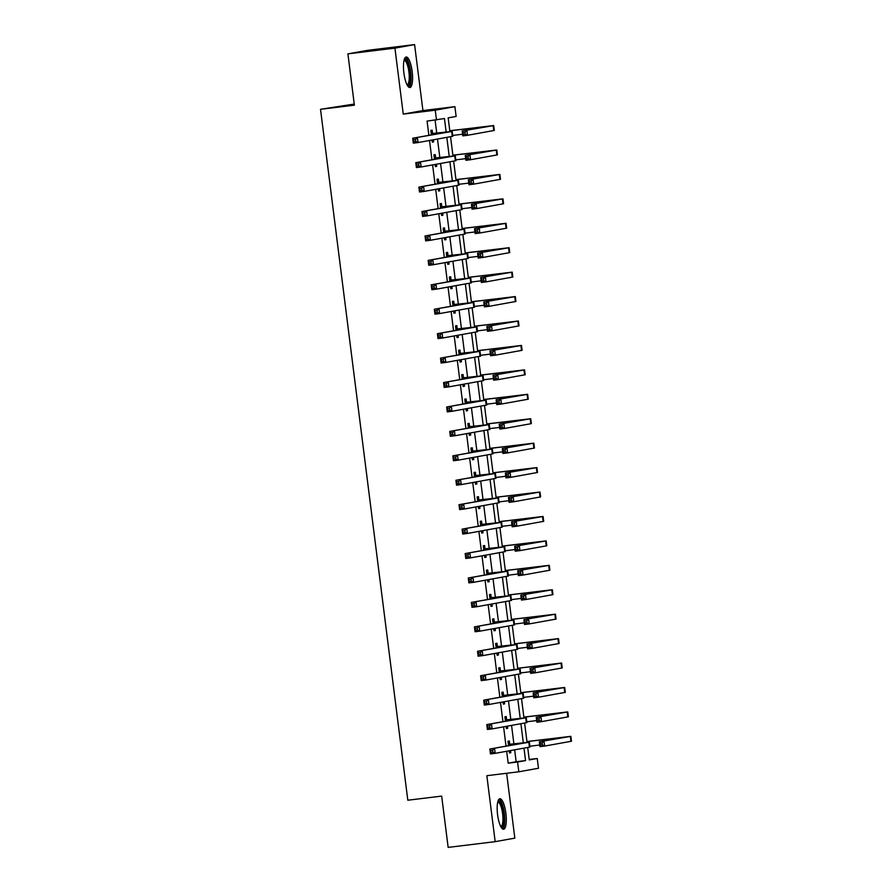 <?xml version="1.0" encoding="UTF-8"?>
<svg xmlns="http://www.w3.org/2000/svg" width="892" height="892" viewBox="0 0 892 892"><rect width="100%" height="100%" fill="white"/><g stroke="black" fill="none" stroke-linecap="round" stroke-linejoin="round"><path stroke-width="1.34" d="M505.875 813.259A15.365 4.204 83 0 0 499.877 798.741A15.365 4.204 83 0 0 497.591 814.742A15.365 4.204 83 0 0 503.59 829.248A15.365 4.204 83 0 0 505.875 813.259M412.171 71.516A15.365 4.204 83 0 0 406.172 57.01A15.365 4.204 83 0 0 403.886 73.01A15.365 4.204 83 0 0 409.896 87.516A15.365 4.204 83 0 0 412.171 71.516M529.224 759.471L537.24 758.49L538.478 768.257L518.821 771.792L517.583 762.024L525.555 760.586L523.983 748.165M354.247 104.063L320.518 109.303L407.811 800.224L441.663 796.099L448.152 847.4L495.172 841.658L514.829 838.134L506.645 773.275M320.518 109.303L354.38 105.178L347.902 53.866L367.56 50.342L414.59 44.6L394.933 48.135L403.262 114.098L435.24 110.195L454.898 106.661L456.135 116.439L448.163 117.867L449.891 131.559M403.262 114.098L422.92 110.563L414.59 44.6M422.92 110.563L454.898 106.661M347.902 53.866L394.933 48.135M446.145 131.971L444.45 118.536L427.067 121.111L428.874 135.339M429.52 140.49L431.951 159.768M432.609 164.92L435.04 184.198M435.697 189.349L438.128 208.628M438.775 213.779L441.217 233.057M441.863 238.209L444.305 257.498M444.952 262.649L447.383 281.928M448.04 287.079L450.471 306.357M451.129 311.509L453.56 330.787M454.206 335.938L456.648 355.217M457.295 360.368L459.737 379.646M460.383 384.798L462.814 404.087M463.472 409.238L465.903 428.517M466.561 433.668L468.991 452.946M469.638 458.098L472.08 477.376M472.727 482.527L475.168 501.806M475.815 506.957L478.246 526.235M478.904 531.387L481.334 550.665M481.992 555.816L484.423 575.106M485.07 580.257L487.511 599.536M488.158 604.687L490.6 623.965M491.247 629.116L493.689 648.395M494.335 653.546L496.766 672.824M497.424 677.976L499.855 697.254M500.501 702.405L502.943 721.695M503.59 726.835L506.032 746.125M506.678 751.276L508.184 763.173L516.156 761.735L514.651 749.837M513.892 743.895L511.562 725.408M510.815 719.465L508.473 700.978M507.726 695.024L505.385 676.549M504.638 670.594L502.308 652.119M501.549 646.165L499.219 627.689M498.461 621.735L496.13 603.248M495.383 597.306L493.042 578.819M492.295 572.876L489.953 554.389M489.206 548.435L486.876 529.96M486.118 524.005L483.787 505.53M483.029 499.576L480.699 481.1M479.952 475.146L477.61 456.659M476.863 450.716L474.522 432.23M473.775 426.287L471.444 407.8M470.686 401.857L468.356 383.37M467.598 377.416L465.267 358.941M464.509 352.987L462.179 334.511M461.432 328.557L459.09 310.082M458.343 304.127L456.002 285.641M455.255 279.698L452.924 261.211M452.166 255.268L449.836 236.781M449.077 230.827L446.747 212.352M446 206.398L443.658 187.922M442.911 181.968L440.57 163.492M439.823 157.538L437.493 139.052M436.734 133.109L435.095 120.13M432.564 133.376L432.163 130.199L430.825 130.433L431.393 134.882M432.04 140.033L432.308 142.162L433.635 141.917L433.367 139.799M435.642 157.817L435.24 154.628L433.913 154.862L434.482 159.311M435.129 164.463L435.396 166.592L436.723 166.347L436.456 164.228M438.73 182.247L438.329 179.058L437.002 179.292L437.571 183.752M438.217 188.892L438.485 191.022L439.812 190.788L439.544 188.658M441.819 206.676L441.417 203.488L440.09 203.722L440.648 208.182M441.306 213.333L441.573 215.451L442.9 215.217L442.633 213.088M444.907 231.106L444.506 227.917L443.179 228.162L443.737 232.611M444.383 237.763L444.662 239.881L445.989 239.647L445.721 237.517M447.996 255.536L447.594 252.347L446.256 252.592L446.825 257.041M447.472 262.192L447.739 264.311L449.066 264.077L448.799 261.958M451.084 279.965L450.672 276.776L449.345 277.022L449.914 281.471M450.56 286.622L450.828 288.752L452.155 288.506L451.887 286.388M454.162 304.406L453.76 301.217L452.434 301.451L453.002 305.9M453.649 311.052L453.917 313.181L455.243 312.936L454.976 310.817M457.25 328.836L456.849 325.647L455.522 325.881L456.08 330.33M456.737 335.481L457.005 337.611L458.332 337.366L458.064 335.247M460.339 353.265L459.938 350.077L458.611 350.311L459.168 354.771M459.826 359.922L460.094 362.041L461.42 361.806L461.153 359.677M463.427 377.695L463.026 374.506L461.699 374.74L462.257 379.2M462.903 384.352L463.171 386.47L464.509 386.236L464.23 384.106M466.516 402.125L466.103 398.936L464.777 399.181L465.345 403.63M465.992 408.781L466.26 410.9L467.586 410.666L467.319 408.536M469.593 426.554L469.192 423.365L467.865 423.611L468.434 428.06M469.08 433.211L469.348 435.329L470.675 435.095L470.407 432.977M472.682 450.984L472.281 447.795L470.954 448.04L471.511 452.489M472.169 457.641L472.437 459.77L473.763 459.525L473.496 457.406M475.77 475.425L475.369 472.236L474.042 472.47L474.6 476.919M475.258 482.07L475.525 484.2L476.852 483.955L476.584 481.836M478.859 499.855L478.458 496.666L477.131 496.9L477.688 501.349M478.335 506.5L478.603 508.63L479.941 508.395L479.662 506.266M481.948 524.284L481.535 521.095L480.208 521.329L480.777 525.789M481.424 530.941L481.691 533.059L483.018 532.825L482.75 530.695M485.025 548.714L484.624 545.525L483.297 545.759L483.865 550.219M484.512 555.37L484.78 557.489L486.107 557.255L485.839 555.125M488.114 573.143L487.712 569.955L486.385 570.2L486.943 574.649M487.601 579.8L487.868 581.918L489.195 581.684L488.928 579.566M491.202 597.573L490.801 594.384L489.474 594.629L490.031 599.078M490.689 604.23L490.957 606.359L492.284 606.114L492.016 603.995M494.291 622.003L493.889 618.825L492.562 619.059L493.12 623.508M493.767 628.659L494.034 630.789L495.372 630.544L495.105 628.425M497.379 646.444L496.978 643.255L495.64 643.489L496.208 647.938M496.855 653.089L497.123 655.219L498.45 654.973L498.182 652.855M500.457 670.873L500.055 667.684L498.728 667.918L499.297 672.378M499.944 677.53L500.211 679.648L501.538 679.414L501.271 677.284M503.545 695.303L503.144 692.114L501.817 692.348L502.374 696.808M503.032 701.959L503.3 704.078L504.627 703.844L504.359 701.714M506.634 719.732L506.232 716.544L504.905 716.789L505.463 721.238M506.121 726.389L506.388 728.508L507.715 728.273L507.448 726.144M509.722 744.162L509.321 740.973L507.994 741.219L508.552 745.667M509.198 750.819L509.466 752.937L510.804 752.703L510.536 750.585M518.821 771.792L486.842 775.694L495.172 841.658M508.184 763.173L517.583 762.024M436.478 119.963L435.24 110.195M527.707 747.496L529.279 759.917L537.24 758.49M450.549 136.71L452.98 155.989M453.638 161.14L456.068 180.418M456.715 185.569L459.157 204.859M459.804 210.01L462.246 229.289M462.892 234.44L465.323 253.718M465.981 258.87L468.412 278.148M469.069 283.299L471.5 302.578M472.147 307.729L474.589 327.007M475.235 332.158L477.677 351.437M478.324 356.599L480.755 375.878M481.412 381.029L483.843 400.307M484.501 405.459L486.932 424.737M487.578 429.888L490.02 449.167M490.667 454.318L493.109 473.596M493.755 478.748L496.186 498.026M496.844 503.177L499.275 522.456M499.933 527.618L502.363 546.896M503.01 552.048L505.452 571.326M506.098 576.477L508.54 595.756M509.187 600.907L511.618 620.185M512.276 625.337L514.706 644.615M515.364 649.766L517.795 669.045M518.442 674.196L520.883 693.485M521.53 698.637L523.972 717.915M524.619 723.066L527.06 742.345M523.303 742.757L520.906 723.735M520.214 718.328L517.817 699.306M517.137 693.898L514.729 674.865M514.048 669.457L511.64 650.435M510.96 645.028L508.552 626.006M507.871 620.598L505.474 601.576M504.783 596.168L502.386 577.146M501.694 571.739L499.297 552.717M498.617 547.309L496.208 528.276M495.528 522.879L493.12 503.846M492.44 498.438L490.043 479.417M489.351 474.009L486.954 454.987M486.263 449.579L483.865 430.557M483.185 425.149L480.777 406.128M480.097 400.72L477.688 381.698M477.008 376.29L474.6 357.257M473.92 351.861L471.522 332.827M470.831 327.42L468.434 308.398M467.754 302.99L465.345 283.968M464.665 278.56L462.257 259.539M461.577 254.131L459.168 235.109M458.488 229.701L456.091 210.679M455.399 205.272L453.002 186.238M452.322 180.831L449.914 161.809M449.233 156.401L446.825 137.379M516.156 761.735L525.555 760.586M432.297 142.084L433.635 141.917M435.385 166.514L436.723 166.347M438.474 190.944L439.812 190.788M441.562 215.373L442.9 215.217M444.651 239.814L445.989 239.647M447.728 264.244L449.066 264.077M450.817 288.673L452.155 288.506M453.905 313.103L455.243 312.936M456.994 337.533L458.332 337.366M460.082 361.962L461.42 361.806M463.171 386.392L464.509 386.236M466.248 410.833L467.586 410.666M469.337 435.263L470.675 435.095M472.425 459.692L473.763 459.525M475.514 484.122L476.852 483.955M478.603 508.552L479.941 508.395M481.68 532.981L483.018 532.825M484.769 557.411L486.107 557.255M487.857 581.852L489.195 581.684M490.946 606.281L492.284 606.114M494.034 630.711L495.372 630.544M497.112 655.141L498.45 654.973M500.2 679.57L501.538 679.414M503.289 704L504.627 703.844M506.377 728.441L507.715 728.273M509.466 752.87L510.804 752.703M431.817 133.789L446.948 132.094L412.706 138.238L452.199 131.392L431.237 133.622M431.148 132.986L433.144 133.544M415.494 139.431L417.411 137.669L418.025 142.553L413.319 143.121L412.706 138.238L413.855 141.616L415.739 141.382L415.494 139.431L413.609 139.654M415.739 141.382L418.025 142.553L452.824 136.275L452.199 131.392M413.319 143.121L413.855 141.616M464.966 132.172L463.082 132.395L463.327 134.346L465.211 134.123L464.966 132.172L466.873 130.41L467.497 135.294L462.792 135.863L462.179 130.979L493.7 125.56L449.791 130.745M449.802 130.823L488.816 126.173L462.179 130.979L463.082 132.395M452.712 135.428L462.58 134.224M465.211 134.123L467.497 135.294L494.313 130.444L493.7 125.56M462.792 135.863L463.327 134.346M434.906 158.219L450.036 156.524L415.795 162.667L455.288 155.821L434.315 158.051M434.237 157.416L436.233 157.973M418.582 163.86L420.5 162.099L421.113 166.982L416.408 167.562L415.795 162.667L416.943 166.046L418.827 165.812L418.582 163.86L416.698 164.095M418.827 165.812L421.113 166.982L455.901 160.705L455.288 155.821M416.408 167.562L416.943 166.046M437.983 182.648L453.125 180.953L418.883 187.108L458.377 180.251L437.403 182.481M437.325 181.845L439.321 182.414M421.671 188.29L423.577 186.528L424.202 191.412L419.496 191.992L418.883 187.108L420.032 190.475L421.916 190.241L421.671 188.29L419.786 188.524M421.916 190.241L424.202 191.412L458.99 185.135L458.377 180.251M419.496 191.992L420.032 190.475M441.072 207.078L456.202 205.383L421.961 211.538L461.465 204.681L440.492 206.911M440.414 206.275L442.399 206.844M424.748 212.72L426.666 210.958L427.29 215.842L422.585 216.421L421.961 211.538L423.12 214.905L425.005 214.682L424.748 212.72L422.875 212.954M425.005 214.682L427.29 215.842L462.078 209.564L461.465 204.681M422.585 216.421L423.12 214.905M468.044 156.602L466.17 156.825L466.416 158.787L468.289 158.553L468.044 156.602L469.961 154.84L470.586 159.724L465.88 160.292L465.256 155.409L496.788 149.99L452.88 155.186M452.891 155.253L491.905 150.603L465.256 155.409L466.17 156.825M455.801 159.858L465.669 158.653M468.289 158.553L470.586 159.724L497.401 154.874L496.788 149.99M465.88 160.292L466.416 158.787M471.132 181.031L469.248 181.254L469.504 183.217L471.377 182.983L471.132 181.031L473.05 179.27L473.663 184.153L468.969 184.733L468.345 179.838L499.877 174.419L455.968 179.615M455.979 179.682L494.982 175.033L468.345 179.838L469.248 181.254M458.889 184.298L468.757 183.094M471.377 182.983L473.663 184.153L500.49 179.303L499.877 174.419M468.969 184.733L469.504 183.217M474.221 205.461L472.336 205.695L472.582 207.646L474.466 207.412L474.221 205.461L476.138 203.699L476.752 208.583L472.046 209.163L471.433 204.268L502.954 198.849L459.057 204.045M459.057 204.123L498.07 199.474L471.433 204.268L472.336 205.695M461.967 208.728L471.846 207.524M474.466 207.412L476.752 208.583L503.579 203.733L502.954 198.849M472.046 209.163L472.582 207.646M444.16 231.507L459.659 229.735L425.049 235.967L464.542 229.11L443.58 231.34M443.502 230.705L445.487 231.273M427.837 237.149L429.754 235.388L430.368 240.282L425.674 240.851L425.049 235.967L426.209 239.335L428.082 239.112L427.837 237.149L425.952 237.383M428.082 239.112L430.368 240.282L465.167 233.994L464.542 229.11M425.674 240.851L426.209 239.335M477.309 229.891L475.425 230.125L475.67 232.076L477.555 231.853L477.309 229.891L479.227 228.129L479.84 233.013L475.135 233.593L474.522 228.709L506.043 223.279L462.134 228.475M462.145 228.553L501.159 223.903L474.522 228.709L475.425 230.125M465.055 233.158L474.934 231.953M477.555 231.853L479.84 233.013L506.667 228.174L506.043 223.279M475.135 233.593L475.67 232.076M404.243 59.586A13.302 3.635 -97 0 1 406.875 60.701A13.302 3.635 -97 0 1 410.476 76.578A13.302 3.635 -97 0 1 407.41 85.487M407.02 84.785A12.31 3.367 83 0 0 407.075 84.785A12.31 3.367 83 0 0 409.194 75.24A12.31 3.367 83 0 0 405.905 61.682A12.31 3.367 83 0 0 404.098 60.333A12.31 3.367 83 0 0 404.043 60.344M409.027 87.316A15.264 4.181 83 0 0 410.922 74.538A15.264 4.181 83 0 0 406.93 58.961A15.264 4.181 83 0 0 405.381 57.411M497.948 801.317A13.302 3.635 -97 0 1 503.813 813.537A13.302 3.635 -97 0 1 501.103 827.218M500.724 826.527A12.31 3.367 83 0 0 500.78 826.516A12.31 3.367 83 0 0 502.609 813.705A12.31 3.367 83 0 0 497.792 802.075A12.31 3.367 83 0 0 497.747 802.075M502.731 829.047A15.264 4.181 83 0 0 504.348 813.437A15.264 4.181 83 0 0 499.085 799.143M447.249 255.937L462.747 254.164L428.138 260.397L467.631 253.54L446.669 255.781M446.58 255.145L448.576 255.703M430.925 261.59L432.843 259.817L433.456 264.712L428.751 265.281L428.138 260.397L429.286 263.764L431.171 263.541L430.925 261.59L429.041 261.813M431.171 263.541L433.456 264.712L468.255 258.435L467.631 253.54M428.751 265.281L429.286 263.764M450.337 280.378L465.468 278.683L431.226 284.827L470.72 277.969L449.746 280.211M449.668 279.575L451.664 280.133M434.014 286.02L435.932 284.258L436.545 289.142L431.839 289.71L431.226 284.827L432.375 288.205L434.259 287.971L434.014 286.02L432.129 286.243M434.259 287.971L436.545 289.142L471.333 282.864L470.72 277.969M431.839 289.71L432.375 288.205M453.415 304.808L468.556 303.113L434.315 309.256L473.808 302.41L452.835 304.64M452.757 304.005L454.753 304.562M437.102 310.449L439.009 308.688L439.633 313.571L434.928 314.151L434.315 309.256L435.463 312.635L437.348 312.401L437.102 310.449L435.218 310.672M437.348 312.401L439.633 313.571L474.421 307.294L473.808 302.41M434.928 314.151L435.463 312.635M456.503 329.237L471.634 327.542L437.392 333.686L476.897 326.84L455.923 329.07M455.845 328.434L457.83 328.992M440.18 334.879L442.097 333.117L442.722 338.001L438.017 338.581L437.392 333.686L438.552 337.065L440.436 336.83L440.18 334.879L438.307 335.113M440.436 336.83L442.722 338.001L477.51 331.724L476.897 326.84M438.017 338.581L438.552 337.065M459.592 353.667L474.722 351.972L440.481 358.127L479.974 351.27L459.012 353.5M458.934 352.864L460.919 353.433M443.268 359.309L445.186 357.547L445.799 362.431L441.105 363.011L440.481 358.127L441.64 361.494L443.514 361.26L443.268 359.309L441.384 359.543M443.514 361.26L445.799 362.431L480.598 356.153L479.974 351.27M441.105 363.011L441.64 361.494M480.398 254.32L478.513 254.555L478.759 256.506L480.643 256.283L480.398 254.32L482.304 252.559L482.929 257.454L478.223 258.022L477.61 253.138L509.131 247.708L465.223 252.904M465.234 252.982L504.248 248.333L477.61 253.138L478.513 254.555M468.144 257.587L478.012 256.383M480.643 256.283L482.929 257.454L509.745 252.603L509.131 247.708M478.223 258.022L478.759 256.506M483.475 278.761L481.602 278.984L481.847 280.935L483.732 280.712L483.475 278.761L485.393 276.988L486.017 281.883L481.312 282.452L480.688 277.568L512.22 272.149L468.311 277.334M468.322 277.412L507.336 272.762L480.688 277.568L481.602 278.984M471.232 282.017L481.1 280.813M483.732 280.712L486.017 281.883L512.833 277.033L512.22 272.149M481.312 282.452L481.847 280.935M486.564 303.191L484.679 303.414L484.936 305.376L486.809 305.142L486.564 303.191L488.482 301.429L489.095 306.313L484.401 306.881L483.776 301.998L515.308 296.579L471.4 301.764M471.411 301.842L510.414 297.192L483.776 301.998L484.679 303.414M474.321 306.447L484.189 305.242M486.809 305.142L489.095 306.313L515.922 301.463L515.308 296.579M484.401 306.881L484.936 305.376M489.652 327.62L487.768 327.843L488.013 329.806L489.898 329.572L489.652 327.62L491.57 325.859L492.183 330.742L487.478 331.311L486.865 326.427L518.397 321.008L474.488 326.204M474.488 326.271L513.502 321.622L486.865 326.427L487.768 327.843M477.398 330.887L487.277 329.672M489.898 329.572L492.183 330.742L519.01 325.892L518.397 321.008M487.478 331.311L488.013 329.806M492.741 352.05L490.856 352.284L491.102 354.236L492.986 354.001L492.741 352.05L494.659 350.288L495.272 355.172L490.567 355.752L489.953 350.857L521.474 345.438L477.566 350.634M477.577 350.712L516.591 346.051L489.953 350.857L490.856 352.284M480.487 355.317L490.366 354.113M492.986 354.001L495.272 355.172L522.099 350.322L521.474 345.438M490.567 355.752L491.102 354.236M462.68 378.097L477.811 376.402L443.569 382.557L483.063 375.699L462.101 377.929M462.011 377.294L464.007 377.862M446.357 383.738L448.275 381.977L448.888 386.86L444.183 387.44L443.569 382.557L444.718 385.924L446.602 385.701L446.357 383.738L444.472 383.973M446.602 385.701L448.888 386.86L483.687 380.583L483.063 375.699M444.183 387.44L444.718 385.924M495.829 376.48L493.945 376.714L494.19 378.665L496.075 378.431L495.829 376.48L497.736 374.718L498.36 379.602L493.655 380.182L493.042 375.298L524.563 369.868L480.654 375.064M480.665 375.142L519.679 370.492L493.042 375.298L493.945 376.714M483.575 379.747L493.443 378.543M496.075 378.431L498.36 379.602L525.176 374.752L524.563 369.868M493.655 380.182L494.19 378.665M465.769 402.526L481.267 400.753L446.658 406.986L486.151 400.129L465.178 402.37M465.1 401.723L467.096 402.292M449.445 408.168L451.363 406.406L451.976 411.301L447.271 411.87L446.658 406.986L447.806 410.353L449.691 410.13L449.445 408.168L447.561 408.402M449.691 410.13L451.976 411.301L486.764 405.013L486.151 400.129M447.271 411.87L447.806 410.353M498.907 400.909L497.034 401.144L497.279 403.095L499.163 402.872L498.907 400.909L500.825 399.148L501.449 404.031L496.744 404.611L496.119 399.728L527.651 394.297L483.743 399.493M483.754 399.571L522.768 394.922L496.119 399.728L497.034 401.144M486.664 404.176L496.532 402.972M499.163 402.872L501.449 404.031L528.265 399.192L527.651 394.297M496.744 404.611L497.279 403.095M468.846 426.956L483.988 425.272L449.746 431.416L489.24 424.559L468.267 426.8M468.188 426.164L470.184 426.722M452.534 432.609L454.441 430.847L455.065 435.731L450.36 436.3L449.746 431.416L450.895 434.783L452.779 434.56L452.534 432.609L450.65 432.832M452.779 434.56L455.065 435.731L489.853 429.453L489.24 424.559M450.36 436.3L450.895 434.783M501.995 425.339L500.111 425.573L500.367 427.524L502.241 427.301L501.995 425.339L503.913 423.577L504.526 428.472L499.832 429.041L499.208 424.157L530.74 418.738L486.831 423.923M486.842 424.001L525.845 419.352L499.208 424.157L500.111 425.573M489.753 428.606L499.62 427.402M502.241 427.301L504.526 428.472L531.353 423.622L530.74 418.738M499.832 429.041L500.367 427.524M471.935 451.397L487.065 449.702L452.835 455.845L492.328 448.999L471.355 451.229M471.277 450.594L473.262 451.151M455.611 457.038L457.529 455.277L458.153 460.16L453.448 460.729L452.835 455.845L453.983 459.224L455.868 458.99L455.611 457.038L453.738 457.262M455.868 458.99L458.153 460.16L492.942 453.883L492.328 448.999M453.448 460.729L453.983 459.224M505.084 449.78L503.2 450.003L503.445 451.954L505.329 451.731L505.084 449.78L507.002 448.018L507.615 452.902L502.91 453.47L502.296 448.587L533.829 443.168L489.92 448.353M489.931 448.431L528.934 443.781L502.296 448.587L503.2 450.003M492.83 453.036L502.709 451.831M505.329 451.731L507.615 452.902L534.442 448.052L533.829 443.168M502.91 453.47L503.445 451.954M475.023 475.826L490.154 474.131L455.912 480.275L495.406 473.429L474.444 475.659M474.366 475.023L476.35 475.581M458.7 481.468L460.618 479.706L461.231 484.59L456.537 485.17L455.912 480.275L457.072 483.654L458.945 483.419L458.7 481.468L456.827 481.691M458.945 483.419L461.231 484.59L496.03 478.313L495.406 473.429M456.537 485.17L457.072 483.654M508.172 474.209L506.288 474.433L506.533 476.395L508.418 476.161L508.172 474.209L510.09 472.448L510.703 477.332L505.998 477.9L505.385 473.016L536.906 467.598L492.997 472.793M493.008 472.86L532.022 468.211L505.385 473.016L506.288 474.433M495.919 477.465L505.797 476.261M508.418 476.161L510.703 477.332L537.53 472.481L536.906 467.598M505.998 477.9L506.533 476.395M478.112 500.256L493.243 498.561L459.001 504.705L498.494 497.859L477.532 500.089M477.443 499.453L479.439 500.011M461.788 505.898L463.706 504.136L464.319 509.02L459.614 509.6L459.001 504.705L460.149 508.083L462.034 507.849L461.788 505.898L459.904 506.132M462.034 507.849L464.319 509.02L499.119 502.742L498.494 497.859M459.614 509.6L460.149 508.083M511.261 498.639L509.377 498.862L509.622 500.825L511.506 500.59L511.261 498.639L513.168 496.877L513.792 501.761L509.087 502.341L508.473 497.446L539.995 492.027L496.086 497.223M496.097 497.29L535.111 492.64L508.473 497.446L509.377 498.862M499.007 501.906L508.886 500.702M511.506 500.59L513.792 501.761L540.619 496.911L539.995 492.027M509.087 502.341L509.622 500.825M481.201 524.686L496.331 522.991L462.089 529.146L501.583 522.288L480.61 524.518M480.532 523.883L482.527 524.451M464.877 530.327L466.795 528.566L467.408 533.449L462.703 534.029L462.089 529.146L463.238 532.513L465.122 532.279L464.877 530.327L462.993 530.562M465.122 532.279L467.408 533.449L502.196 527.172L501.583 522.288M462.703 534.029L463.238 532.513M484.278 549.115L499.42 547.42L465.178 553.575L504.671 546.718L483.698 548.948M483.62 548.312L485.616 548.881M467.965 554.757L469.883 552.995L470.497 557.89L465.791 558.459L465.178 553.575L466.326 556.942L468.211 556.72L467.965 554.757L466.081 554.991M468.211 556.72L470.497 557.89L505.285 551.602L504.671 546.718M465.791 558.459L466.326 556.942M487.367 573.545L502.865 571.772L468.267 578.005L507.76 571.148L486.787 573.389M486.709 572.742L488.693 573.311M471.043 579.187L472.961 577.425L473.585 582.32L468.88 582.889L468.267 578.005L469.415 581.372L471.299 581.149L471.043 579.187L469.17 579.421M471.299 581.149L473.585 582.32L508.373 576.031L507.76 571.148M468.88 582.889L469.415 581.372M490.455 597.974L505.586 596.291L471.344 602.434L510.848 595.577L489.875 597.818M489.797 597.183L491.782 597.74M474.131 603.628L476.049 601.866L476.663 606.75L471.968 607.318L471.344 602.434L472.504 605.813L474.377 605.579L474.131 603.628L472.258 603.851M474.377 605.579L476.663 606.75L511.462 600.472L510.848 595.577M471.968 607.318L472.504 605.813M493.544 622.415L508.674 620.721L474.433 626.864L513.926 620.018L492.964 622.248M492.875 621.612L494.87 622.17M477.22 628.057L479.138 626.296L479.751 631.179L475.057 631.748L474.433 626.864L475.592 630.243L477.465 630.008L477.22 628.057L475.336 628.28M477.465 630.008L479.751 631.179L514.55 624.902L513.926 620.018M475.057 631.748L475.592 630.243M496.632 646.845L511.763 645.15L477.521 651.294L517.014 644.448L496.052 646.678M495.963 646.042L497.959 646.6M480.309 652.487L482.226 650.725L482.84 655.609L478.134 656.189L477.521 651.294L478.67 654.672L480.554 654.438L480.309 652.487L478.424 652.721M480.554 654.438L482.84 655.609L517.628 649.331L517.014 644.448M478.134 656.189L478.67 654.672M499.721 671.275L514.851 669.58L480.61 675.735L520.103 668.877L499.13 671.107M499.052 670.472L501.048 671.04M483.397 676.917L485.315 675.155L485.928 680.038L481.223 680.618L480.61 675.735L481.758 679.102L483.642 678.868L483.397 676.917L481.513 677.151M483.642 678.868L485.928 680.038L520.716 673.761L520.103 668.877M481.223 680.618L481.758 679.102M502.798 695.704L517.929 694.009L483.698 700.164L523.191 693.307L502.218 695.537M502.14 694.901L504.125 695.47M486.475 701.346L488.392 699.584L489.017 704.468L484.311 705.048L483.698 700.164L484.847 703.532L486.731 703.309L486.475 701.346L484.601 701.58M486.731 703.309L489.017 704.468L523.805 698.191L523.191 693.307M484.311 705.048L484.847 703.532M514.338 523.069L512.465 523.303L512.71 525.254L514.595 525.02L514.338 523.069L516.256 521.307L516.881 526.191L512.175 526.771L511.562 521.876L543.083 516.457L499.174 521.653M499.185 521.731L538.199 517.081L511.562 521.876L512.465 523.303M502.096 526.336L511.963 525.132M514.595 525.02L516.881 526.191L543.696 521.341L543.083 516.457M512.175 526.771L512.71 525.254M517.427 547.498L515.554 547.733L515.799 549.684L517.672 549.45L517.427 547.498L519.345 545.737L519.958 550.62L515.264 551.2L514.639 546.317L546.172 540.887L502.263 546.082M502.274 546.16L541.277 541.511L514.639 546.317L515.554 547.733M505.184 550.765L515.052 549.561M517.672 549.45L519.958 550.62L546.785 545.781L546.172 540.887M515.264 551.2L515.799 549.684M520.515 571.928L518.631 572.162L518.876 574.113L520.761 573.891L520.515 571.928L522.433 570.166L523.047 575.061L518.341 575.63L517.728 570.746L549.26 565.316L505.351 570.512M505.363 570.59L544.365 565.941L517.728 570.746L518.631 572.162M508.273 575.195L518.14 573.991M520.761 573.891L523.047 575.061L549.873 570.211L549.26 565.316M518.341 575.63L518.876 574.113M523.604 596.358L521.72 596.592L521.965 598.543L523.849 598.32L523.604 596.358L525.522 594.596L526.135 599.491L521.43 600.06L520.817 595.176L552.338 589.757L508.44 594.942M508.44 595.02L547.454 590.37L520.817 595.176L521.72 596.592M511.35 599.625L521.229 598.421M523.849 598.32L526.135 599.491L552.962 594.641L552.338 589.757M521.43 600.06L521.965 598.543M526.693 620.799L524.808 621.022L525.053 622.984L526.938 622.75L526.693 620.799L528.61 619.037L529.224 623.921L524.518 624.489L523.905 619.606L555.426 614.187L511.517 619.371M511.529 619.449L550.542 614.8L523.905 619.606L524.808 621.022M514.439 624.054L524.318 622.85M526.938 622.75L529.224 623.921L556.05 619.07L555.426 614.187M524.518 624.489L525.053 622.984M529.77 645.228L527.897 645.451L528.142 647.414L530.026 647.179L529.77 645.228L531.688 643.466L532.312 648.35L527.607 648.919L526.994 644.035L558.515 638.616L514.606 643.812M514.617 643.879L553.631 639.229L526.994 644.035L527.897 645.451M517.527 648.484L527.395 647.28M530.026 647.179L532.312 648.35L559.128 643.5L558.515 638.616M527.607 648.919L528.142 647.414M532.858 669.658L530.985 669.892L531.231 671.843L533.104 671.609L532.858 669.658L534.776 667.896L535.401 672.78L530.695 673.36L530.071 668.465L561.603 663.046L517.695 668.242M517.706 668.309L556.72 663.659L530.071 668.465L530.985 669.892M520.616 672.925L530.484 671.721M533.104 671.609L535.401 672.78L562.216 667.93L561.603 663.046M530.695 673.36L531.231 671.843M535.947 694.087L534.063 694.322L534.319 696.273L536.192 696.039L535.947 694.087L537.865 692.326L538.478 697.209L533.784 697.789L533.16 692.906L564.692 687.476L520.783 692.671M520.794 692.749L559.797 688.1L533.16 692.906L534.063 694.322M523.704 697.354L533.572 696.15M536.192 696.039L538.478 697.209L565.305 692.359L564.692 687.476M533.784 697.789L534.319 696.273M505.887 720.134L521.385 718.361L486.776 724.594L526.28 717.737L505.307 719.967M505.229 719.331L507.213 719.9M489.563 725.776L491.481 724.014L492.105 728.909L487.4 729.478L486.776 724.594L487.935 727.961L489.808 727.738L489.563 725.776L487.69 726.01M489.808 727.738L492.105 728.909L526.893 722.62L526.28 717.737M487.4 729.478L487.935 727.961M539.036 718.517L537.151 718.751L537.397 720.703L539.281 720.48L539.036 718.517L540.953 716.755L541.567 721.639L536.861 722.219L536.248 717.335L567.769 711.905L523.872 717.101M523.872 717.179L562.885 712.53L536.248 717.335L537.151 718.751M526.782 721.784L536.661 720.58M539.281 720.48L541.567 721.639L568.394 716.8L567.769 711.905M536.861 722.219L537.397 720.703M508.975 744.564L524.474 742.791L489.864 749.024L529.357 742.166L508.395 744.407M508.317 743.772L510.302 744.329M492.652 750.217L494.569 748.455L495.183 753.339L490.488 753.907L489.864 749.024L491.024 752.391L492.897 752.168L492.652 750.217L490.767 750.44M492.897 752.168L495.183 753.339L529.982 747.061L529.357 742.166M490.488 753.907L491.024 752.391M542.124 742.947L540.24 743.181L540.485 745.132L542.369 744.909L542.124 742.947L544.042 741.185L544.655 746.08L539.95 746.649L539.337 741.765L570.858 736.346L526.949 741.531M526.96 741.609L565.974 736.959L539.337 741.765L540.24 743.181M529.87 746.214L539.749 745.01M542.369 744.909L544.655 746.08L571.482 741.23L570.858 736.346M539.95 746.649L540.485 745.132M451.653 131.514L452.266 136.398M493.153 125.683L493.767 130.578M454.73 155.944L455.355 160.839M457.819 180.385L458.443 185.268M460.908 204.814L461.521 209.698M496.231 150.124L496.855 155.007M499.319 174.553L499.944 179.437M502.408 198.983L503.021 203.867M463.996 229.244L464.609 234.128M505.496 223.413L506.11 228.296M467.085 253.674L467.698 258.557M470.173 278.103L470.786 282.987M473.251 302.533L473.875 307.417M476.339 326.963L476.964 331.857M479.428 351.403L480.041 356.287M508.585 247.842L509.198 252.726M511.662 272.272L512.287 277.167M514.751 296.702L515.375 301.596M517.839 321.142L518.453 326.026M520.928 345.572L521.541 350.456M482.516 375.833L483.13 380.717M524.017 370.002L524.63 374.885M485.605 400.263L486.218 405.146M527.094 394.431L527.718 399.315M488.682 424.692L489.307 429.576M530.183 418.861L530.807 423.745M491.771 449.122L492.395 454.006M533.271 443.291L533.884 448.185M494.859 473.552L495.473 478.447M536.36 467.731L536.973 472.615M497.948 497.981L498.561 502.876M539.448 492.161L540.061 497.045M501.036 522.422L501.65 527.306M504.114 546.852L504.738 551.735M507.202 571.281L507.827 576.165M510.291 595.711L510.904 600.595M513.379 620.141L513.993 625.024M516.468 644.57L517.081 649.465M519.545 669.011L520.17 673.895M522.634 693.441L523.258 698.324M542.526 516.591L543.15 521.474M545.614 541.02L546.238 545.904M548.703 565.45L549.316 570.334M551.791 589.88L552.404 594.774M554.88 614.309L555.493 619.204M557.968 638.75L558.582 643.634M561.046 663.18L561.67 668.063M564.134 687.609L564.747 692.493M525.722 717.87L526.336 722.754M567.223 712.039L567.836 716.923M528.811 742.3L529.424 747.184M570.311 736.469L570.925 741.352"/></g></svg>
